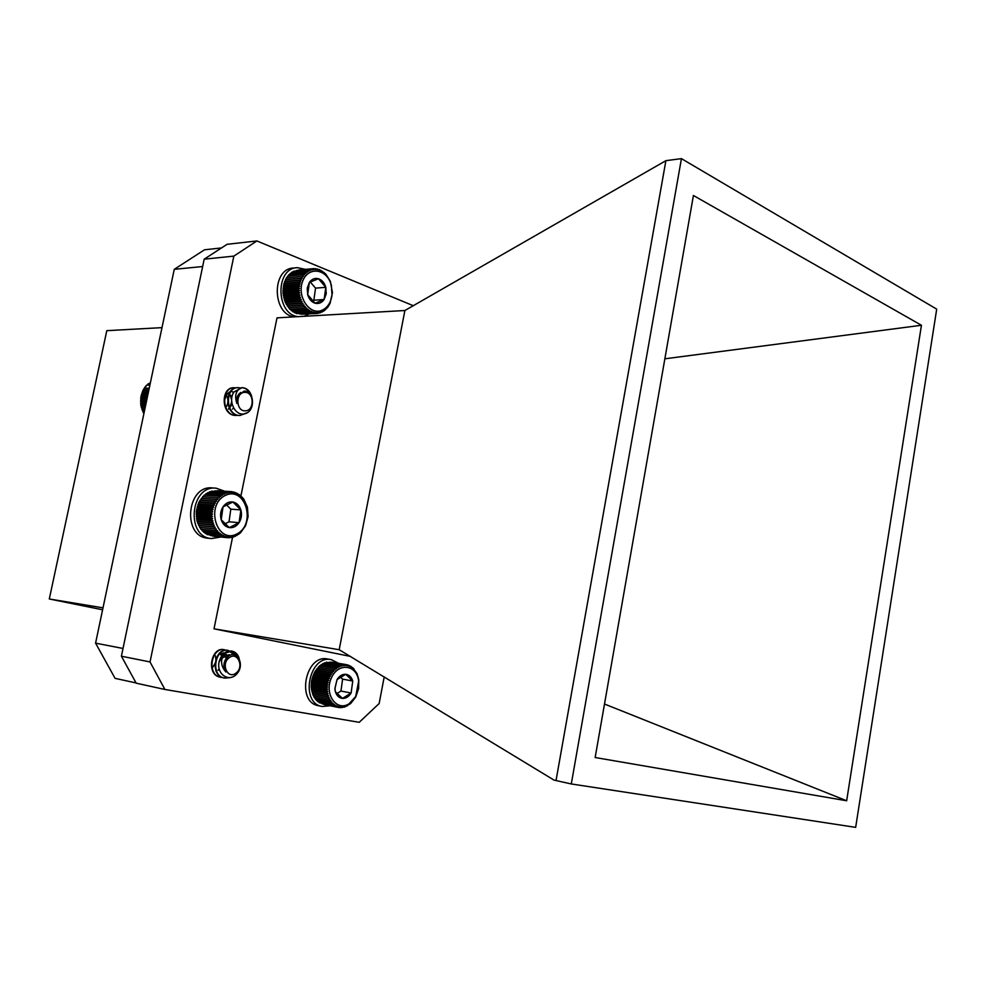 <?xml version="1.0" encoding="UTF-8"?>
<svg xmlns="http://www.w3.org/2000/svg" width="986" height="986" viewBox="0 0 986 986"><rect width="100%" height="100%" fill="white"/><g stroke="black" fill="none" stroke-linecap="round" stroke-linejoin="round"><path stroke-width="1.48" d="M224.574 653.287C220.211 659.745 220.654 665.994 225.893 672.008L224.364 664.909L227.976 656.59C236.837 648.8 245.28 664.675 236.997 673.697C229.282 682.941 216.513 674.362 218.991 662.198L224.574 653.287L231.993 651.117C235.592 651.98 237.996 654.457 239.204 658.549M229.874 677.69L224.549 678.085C209.771 675.755 215.318 647.272 228.234 650.427L234.015 654.556M222.7 677.518L220.815 677.333C206.049 675.016 211.571 646.606 224.475 649.749L224.032 649.675C211.115 646.508 205.581 674.905 220.334 677.234L220.802 677.333M218.991 662.198C221.184 654.396 225.363 650.674 231.513 651.031L238.304 657.157M228.949 677.739L224.093 677.986C209.315 675.669 214.837 647.186 227.754 650.341L227.988 650.39M236.048 673.056C244.59 666.967 237.478 650.982 229.171 657.761C220.519 663.861 227.803 679.946 236.048 673.056M225.893 672.008C222.75 666.191 223.428 661.076 227.914 656.651M222.22 657.958L228.9 654.704L230.169 655.111M228.777 655.937L225.141 654.014L228.542 656.121M223.625 654.075L221.419 653.336L223.489 654.199M223.797 654.421L226.336 658.549M219.212 653.176L221.899 655.973M219.225 669.075L218.029 670.024M216.489 670.874L215.86 671.109M228.9 654.704L230.293 655.061M223.896 654.248L226.644 658.106M219.373 653.114L222.146 655.665M219.323 669.482L218.214 670.295M215.527 655.9L215.946 660.497M215.577 662.345L213.173 666.856M250.481 394.301C248.46 390.111 245.539 387.892 241.73 387.658C235.925 390.099 234.311 395.386 236.899 403.496L238.07 396.052L243.973 391.146C254.166 390.173 255.855 410.422 245.526 413.553C235.592 417.238 227.556 401.265 233.867 392.095L242.075 387.646C246.673 387.942 249.889 390.863 251.713 396.397M247.609 412.493L240.029 415.488C225.215 415.845 224.623 386.845 238.279 387.683L239.98 387.88M238.292 415.291L236.246 415.451C221.431 415.796 220.852 386.869 234.495 387.72M232.191 391.812L233.867 392.095L241.693 387.658M246.192 413.282L239.561 415.488C224.734 415.833 224.155 386.845 237.811 387.683L239.746 387.942M236.159 415.451L235.765 415.439C220.963 415.796 220.383 386.882 234.027 387.72L234.187 387.72M245.341 410.805C254.807 410.829 254.203 391.627 244.762 392.379C235.223 392.243 235.851 411.68 245.341 410.805M236.899 403.496C236.098 398.418 237.392 394.745 240.769 392.465M228.37 393.229L229.381 394.215M230.28 395.497L231.599 399.724M231.636 401.746L230.354 406.343M229.516 407.686L228.481 408.894M226.534 395.46C228.382 398.948 228.419 402.584 226.62 406.38M233.472 408.019L232.462 409.116M228.604 393.044L229.541 393.87M230.502 395.115L231.747 397.999M231.858 403.471L230.588 406.762M229.701 408.068L228.715 409.116M149.897 385.119L146.631 385.156L145.275 386.709L143.007 390.296L140.924 396.557L140.85 405.554L143.857 413.75M150.18 383.751L148.122 383.776L147.407 385.144M150.427 382.593L148.985 383.764M143.512 412.308L144.166 412.308M142.859 411.914L144.252 411.926M142.613 410.422L144.56 410.447M142.009 409.88L144.671 409.893M141.898 408.45L144.979 408.475M141.331 407.748L145.127 407.773M141.343 406.392L145.41 406.417M140.85 405.554L145.583 405.566M140.986 404.285L145.854 404.297M140.567 403.311L146.064 403.323M140.813 402.14L146.31 402.152M140.493 401.043L146.532 401.043M140.825 399.996L146.754 399.996M140.604 398.788L147.013 398.775M141.035 397.863L147.21 397.851M140.924 396.557L147.481 396.532M141.429 395.768L147.653 395.743M141.429 394.375L147.949 394.351M141.996 393.734L148.085 393.71M142.132 392.28L148.393 392.243M142.748 391.799L148.492 391.762M143.007 390.296L148.812 390.246M143.673 389.963L148.874 389.926M144.067 388.422L149.206 388.385M144.745 388.262L149.243 388.213M145.275 386.709L145.965 386.697M296.749 267.736L293.791 268.007C271.249 268.155 272.099 315.052 294.604 316.851M305.487 269.363L297.476 267.674C274.921 267.81 275.76 314.83 298.277 316.629M304.119 316.296L309.148 313.93M338.445 663.233L331.321 659.659L327.66 659.018C305.512 653.792 295.899 702.328 318.503 705.73L322.139 706.481L330.174 705.766M331.321 659.659C309.148 654.433 299.522 703.092 322.139 706.481M174.263 269.326L202.66 266.528L123.016 648.468L95.58 643.143L174.263 269.326L204.496 249.803L221.517 247.93M95.58 643.143L115.079 678.356L136.056 682.941M102.593 609.792L49.3 598.983L103.012 607.844M161.987 327.635L106.808 330.667L49.3 598.983M350.646 656.454L214.011 628.821L232.597 537.05M240.929 495.909L277.004 317.862L404.889 310.516L339.184 649.712L553.972 780.074L556.03 780.567L665.895 160.669L404.889 310.516M214.011 628.821L339.184 649.712M164.909 689.473L136.179 683.175L121.401 656.208L150.032 661.951L164.909 689.473L359.212 722.307L379.154 703.523L384.22 676.864M413.43 305.759L256.89 240.954L233.842 256.113L204.188 259.182L121.401 656.208M204.188 259.182L227.088 244.306L256.89 240.954M556.03 780.567L571.288 783.956L855.663 827.365L936.7 309.136L681.437 158.635L665.895 160.669M681.437 158.635L571.288 783.956M693.417 195.487L921.442 325.269L846.654 800.768L595.15 757.519L693.417 195.487M921.442 325.269L664.86 358.805M604.504 704.029L846.654 800.768M228.247 656.356L223.243 652.732M231.205 391.232C228.074 392.403 226.053 394.942 225.128 398.837M150.032 661.951L233.842 256.113M346.468 664.638L347.775 666.006L348.12 665.045L349.315 666.487L349.71 665.673L350.794 667.189L351.226 666.524L352.187 668.101L352.643 667.584L357.068 673.684L358.781 679.711L358.621 688.585L355.736 697.028L350.597 703.622L344.065 707.233L343.88 706.506L340.614 707.689L340.614 706.715L338.913 707.566L338.999 706.481L337.249 707.196L337.446 706.025L335.634 706.605L335.955 705.347L334.094 705.779L334.537 704.46L332.652 704.731L333.219 703.375L331.321 703.486L332.011 702.094L330.113 702.044L330.926 700.639L329.041 700.43L329.965 699.012L328.116 698.643L329.164 697.25L327.352 696.72L328.523 695.376L326.76 694.686L328.042 693.38L326.341 692.542L327.722 691.309L326.095 690.336L327.586 689.189L326.046 688.08L327.623 687.032L326.169 685.8L327.833 684.863L326.477 683.52L328.215 682.706L326.97 681.277L328.757 680.599L327.635 679.083L329.472 678.553L328.461 676.963L330.335 676.581L329.447 674.954L331.345 674.732L330.581 673.056L332.479 672.994L331.851 671.318L333.736 671.417L333.231 669.74L335.104 669.999L334.71 668.348L336.546 668.767L336.288 667.152L338.075 667.732L337.915 666.154L339.652 666.893L339.603 665.39L341.279 666.265L341.329 664.847L342.918 665.87L343.054 664.552L344.558 665.686L344.78 664.478L346.185 665.735L346.468 664.638L331.345 662.111M344.78 664.478L329.361 662.136M343.054 664.552L327.438 662.395M341.329 664.847L326.403 662.21L325.553 662.9M339.603 665.39L324.69 662.752L323.728 663.627M337.915 666.154L323.014 663.504L321.978 664.589M336.288 667.152L321.374 664.478L320.327 665.76M334.71 668.348L319.809 665.661L314.559 672.193L311.601 680.673L311.219 687.427L313.24 695.66L328.116 698.643M313.708 695.746L314.164 697.422L329.041 700.43M314.719 697.533L315.237 699.025L330.113 702.044M315.89 699.16L316.444 700.454L331.321 703.486M317.221 700.615L317.775 701.699L332.652 704.731M318.712 701.884L319.217 702.722L334.094 705.779M320.327 702.956L335.634 706.605M322.089 703.819L337.249 707.196M324 704.472L338.913 707.566M349.106 703.733L355.687 696.535L358.657 681.141C356.957 664.379 337.878 662.161 331.21 678.356C324.061 694.28 336.756 711.991 349.106 703.733M351.115 693.022L352.754 681.018C351.472 677.012 349.143 674.769 345.741 674.288C342.302 674.128 339.394 675.891 337.027 679.6L334.858 688.746L335.376 691.716C336.682 695.746 339.048 697.977 342.462 698.408C345.913 698.519 348.797 696.72 351.115 693.022L352.754 681.018L345.741 674.288L337.027 679.6L335.018 688.339L335.376 691.716L342.462 698.408L351.115 693.022L340.959 691.05L342.586 679.12L340.195 676.84M336.731 693.663L340.959 691.05M342.586 679.12L352.754 681.018M353.949 668.853L353.235 668.73M352.643 667.584L351.78 667.436M351.226 666.524L350.19 666.339M349.71 665.673L348.465 665.451M348.12 665.045L346.604 664.774M335.104 669.999L318.811 667.054M333.231 669.74L318.33 667.041M333.736 671.417L317.455 668.459M331.851 671.318L316.95 668.607M332.479 672.994L316.198 670.012M330.581 673.056L315.693 670.332M331.345 674.732L315.064 671.725M329.447 674.954L314.559 672.193M330.335 676.581L314.053 673.561M328.461 676.963L313.585 674.19M329.472 678.553L313.191 675.496M327.635 679.083L312.759 676.285M328.757 680.599L312.488 677.53M326.97 681.277L312.094 678.454M328.215 682.706L311.946 679.613M326.477 683.52L311.601 680.673M327.833 684.863L311.564 681.745M326.169 685.8L311.293 682.928M327.623 687.032L311.354 683.89M326.046 688.08L311.169 685.184M327.586 689.189L311.317 686.022M326.095 690.336L311.219 687.427M327.722 691.309L311.465 688.129M326.341 692.542L311.465 689.608M328.042 693.38L311.773 690.175M326.76 694.686L311.884 691.728M328.523 695.376L312.254 692.135M327.352 696.72L312.476 693.75M329.164 697.25L312.907 694.008M340.614 707.689L339.233 707.406M342.339 707.578L341.205 707.344M344.065 707.233L343.128 707.036M345.766 706.654L344.989 706.494M347.442 705.853L346.789 705.73M298.832 269.954L313.905 268.611L315.545 269.671L315.717 268.673L317.27 269.844L317.517 268.981L318.959 270.25L319.291 269.535L325.737 273.985L330.359 281.33L332.455 292.657L330.002 303.552L327.857 307.127L323.642 311.169L323.186 310.59L322.028 312.094L321.609 311.366L320.339 312.796L319.982 311.921L318.601 313.265L318.305 312.242L316.814 313.486L316.592 312.34L315.015 313.462L314.879 312.205L313.215 313.191L313.178 311.835L311.428 312.685L311.502 311.231L309.69 311.933L309.875 310.405L308.002 310.96L308.31 309.37L306.399 309.752L306.831 308.125L304.896 308.347L305.45 306.695L303.491 306.745L304.181 305.093L302.234 304.97L303.047 303.331L301.1 303.047L302.049 301.42L300.138 300.976L301.211 299.411L299.337 298.795L300.533 297.291L298.709 296.539L300.027 295.11L298.265 294.21L299.695 292.879L298.019 291.844L299.547 290.623L297.957 289.477L299.584 288.38L298.092 287.123L299.806 286.162L298.413 284.806L300.2 283.993L298.918 282.575L300.767 281.91L299.621 280.431L301.506 279.925L300.483 278.397L302.406 278.064L301.506 276.511L303.454 276.351L302.69 274.798L304.649 274.798L304.008 273.258L305.956 273.43L305.45 271.914L307.385 272.247L307.003 270.78L308.901 271.286L308.643 269.881L310.491 270.534L310.356 269.215L312.143 270.016L312.106 268.784L313.831 269.72L313.905 268.611M312.106 268.784L296.737 270.423M310.356 269.215L294.789 271.113M308.643 269.881L293.581 271.224L292.965 272.025M307.003 270.78L291.942 272.111L291.264 273.159M305.45 271.914L290.402 273.233L289.699 274.502M304.008 273.258L288.96 274.564L288.282 276.031M302.69 274.798L287.653 276.08L287.012 277.744M301.506 276.511L286.47 277.793L283.894 283.783L282.994 292.965L285.114 301.999L289.859 309.296L304.896 308.347M290.451 309.259L291.363 310.689L306.399 309.752M292.053 310.639L292.965 311.872L308.002 310.96M293.779 311.822L294.654 312.845L309.69 311.933M295.603 312.784L296.392 313.585L311.428 312.685M297.513 313.511L313.215 313.191M299.51 314.004L315.015 313.462M301.58 314.251L316.814 313.486M322.04 310.257C327.611 307.632 330.939 302.505 332.023 294.888L331.395 285.546C327.562 268.87 308.359 265.678 302.69 281.183C296.539 296.392 309.69 315.865 322.04 310.257M324.123 299.51L326.23 293.803L325.811 287.333C324.48 282.871 322.04 279.999 318.49 278.742C314.879 277.805 311.847 279.013 309.382 282.366L307.25 288.122L307.669 294.654C309.049 299.152 311.514 302.012 315.076 303.22C318.688 304.095 321.695 302.862 324.123 299.51L325.811 287.333L318.49 278.742L309.382 282.366L307.669 294.654L315.076 303.22L324.123 299.51L313.856 300.212L315.532 288.122L310.183 281.885M312.18 300.89L313.856 300.212M315.532 288.122L325.811 287.333M324.258 272.555L323.63 272.604M322.668 271.335L321.941 271.396M321.017 270.324L320.142 270.398M319.291 269.535L318.256 269.622M317.517 268.981L316.272 269.092M315.717 268.673L314.214 268.808M302.406 278.064L285.965 279.445M300.483 278.397L285.447 279.654M301.506 279.925L285.065 281.281M299.621 280.431L284.584 281.663M300.767 281.91L284.338 283.241M298.918 282.575L283.894 283.783M300.2 283.993L283.758 285.311M298.413 284.806L283.389 286.002M299.806 286.162L283.376 287.444M298.092 287.123L283.068 288.282M299.584 288.38L283.155 289.637M297.957 289.477L282.933 290.611M299.547 290.623L283.118 291.868M298.019 291.844L282.994 292.965M299.695 292.879L283.278 294.087M298.265 294.21L283.253 295.307M300.027 295.11L283.598 296.293M298.709 296.539L283.685 297.599M300.533 297.291L284.104 298.45M299.337 298.795L284.313 299.843M301.211 299.411L284.781 300.545M300.138 300.976L285.114 301.999M302.049 301.42L285.62 302.542M301.1 303.047L286.076 304.045M303.047 303.331L286.618 304.415M302.234 304.97L287.197 305.956M304.181 305.093L287.752 306.165M303.491 306.745L288.467 307.706M305.45 306.695L289.021 307.743M318.601 313.265L316.974 313.363M320.339 312.796L318.996 312.87M322.028 312.094L320.906 312.168M323.642 311.169L322.705 311.219M325.158 310.023L324.369 310.072M326.563 308.667L325.898 308.717M231.956 491.681L233.46 493.012L233.879 492.026L235.26 493.456L235.753 492.63L237.01 494.146L237.564 493.468L238.686 495.046L239.278 494.528L243.715 498.978L247.424 507.149L248.09 516.602L245.6 525.711L240.374 532.97L233.275 537.111L232.869 536.298L231.34 537.555L231.02 536.606L229.381 537.764L229.171 536.68L227.433 537.703L227.31 536.507L225.498 537.395L225.498 536.101L223.6 536.84L223.723 535.447L221.776 536.039L222.023 534.572L220.038 535.004L220.42 533.475L218.387 533.746L218.917 532.181L216.871 532.267L217.536 530.678L215.49 530.604L216.291 529.001L214.27 528.755L215.207 527.165L213.21 526.746L214.295 525.193L212.335 524.601L213.555 523.11L211.645 522.346L212.988 520.916L211.164 520.004L212.631 518.661L210.881 517.601L212.458 516.368L210.807 515.173L212.495 514.051L210.942 512.732L212.717 511.734L211.287 510.317L213.136 509.454L211.83 507.95L213.752 507.235L212.582 505.658L214.554 505.103L213.506 503.464L215.527 503.082L214.615 501.393L216.661 501.184L215.897 499.483L217.943 499.446L217.327 497.733L219.36 497.868L218.88 496.18L220.901 496.488L220.556 494.824L222.54 495.305L222.331 493.69L224.266 494.343L224.192 492.79L226.065 493.604L226.102 492.137L227.889 493.099L228.049 491.731L229.75 492.827L230.009 491.583L231.611 492.803L231.956 491.681L217.179 490.732M230.009 491.583L214.911 490.868M228.049 491.731L212.729 491.25M226.102 492.137L211.386 491.164L210.622 491.891M224.192 492.79L209.476 491.804L208.625 492.766M222.331 493.69L207.639 492.692L206.727 493.875M220.556 494.824L205.864 493.813L204.94 495.206M218.88 496.18L204.201 495.145L198.839 502.355L196.288 511.524L197.003 521.039L200.836 529.211L215.49 530.604M201.551 529.272L202.204 530.862L216.871 532.267M203.03 530.936L203.72 532.317L218.387 533.746M204.669 532.415L205.359 533.574L220.038 535.004M206.444 533.673L207.097 534.597L221.776 536.039M208.366 534.72L223.6 536.84M210.425 535.534L225.498 537.395M212.594 536.113L227.433 537.703M236.837 533.993C256.705 524.158 245.366 485.617 225.289 495.465C204.866 505.189 216.871 544.506 236.837 533.993M239.068 522.679C241.471 518.735 242.075 514.495 240.867 509.935C239.401 505.51 236.739 502.86 232.893 502.01C228.986 501.48 225.695 503.094 223.033 506.841C220.581 510.822 219.977 515.099 221.209 519.708C222.713 524.17 225.4 526.807 229.282 527.609C233.189 528.065 236.455 526.425 239.068 522.679L240.867 509.935L232.893 502.01L223.033 506.841L221.209 519.708L229.282 527.609L239.068 522.679L229.023 521.804L230.81 509.146L226.287 504.672M224.648 523.985L229.023 521.804M230.81 509.146L240.867 509.935M243.715 498.978L243.061 498.928M242.371 497.301L241.632 497.252M240.88 495.81L240.029 495.761M239.278 494.528L238.279 494.467M237.564 493.468L236.393 493.382M235.753 492.63L234.372 492.532M233.879 492.026L232.228 491.915M219.36 497.868L203.301 496.734M217.327 497.733L202.635 496.685M217.943 499.446L201.896 498.287M215.897 499.483L201.218 498.411M216.661 501.184L200.614 500.001M214.615 501.393L199.948 500.309M215.527 503.082L199.48 501.874M213.506 503.464L198.839 502.355M214.554 505.103L198.519 503.883M212.582 505.658L197.915 504.524M213.752 507.235L197.73 505.991M211.83 507.95L197.175 506.792M213.136 509.454L197.114 508.184M211.287 510.317L196.633 509.133M212.717 511.734L196.695 510.428M210.942 512.732L196.288 511.524M212.495 514.051L196.473 512.708M210.807 515.173L196.152 513.94M212.458 516.368L196.436 515M210.881 517.601L196.226 516.344M212.631 518.661L196.608 517.28M211.164 520.004L196.51 518.722M212.988 520.916L196.978 519.511M211.645 522.346L197.003 521.039M213.555 523.11L197.533 521.668M212.335 524.601L197.681 523.27M214.295 525.193L198.272 523.739M213.21 526.746L198.556 525.39M215.207 527.165L199.184 525.686M214.27 528.755L199.603 527.374M216.291 529.001L200.269 527.498M229.381 537.764L227.643 537.58M231.34 537.555L229.886 537.419M233.275 537.111L232.043 536.988M235.161 536.421L234.113 536.31M236.985 535.484L236.085 535.398M238.735 534.338L237.959 534.264M240.374 532.97L239.697 532.908M215.712 488.156L212.508 487.947C186.662 484.619 181.892 536.717 207.923 538.208L211.509 538.566L220.679 537.037M224.574 491.188L216.107 488.181C190.236 484.841 185.454 537.074 211.509 538.566M355.687 696.535L355.576 697.213"/></g></svg>
